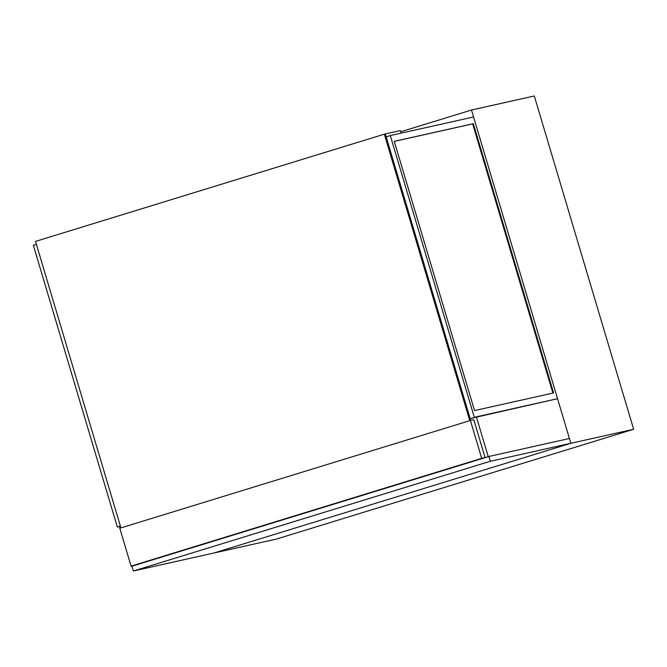 <?xml version="1.0" encoding="UTF-8"?>
<svg xmlns="http://www.w3.org/2000/svg" width="667" height="667" viewBox="0 0 667 667"><rect width="100%" height="100%" fill="white"/><g stroke="black" fill="none" stroke-linecap="round" stroke-linejoin="round"><path stroke-width="1" d="M471.494 110.022L534.3 95.998L633.65 429.273L276.697 538.994L213.89 553.018L570.844 443.297L471.494 110.022L400.784 131.758M633.65 429.273L490.32 461.272L133.367 571.002L213.89 553.018L570.844 443.297L569.41 438.494L488.244 456.62L131.291 566.35L131.941 566.208L133.367 571.002M131.074 566.133L485.084 457.595L473.787 419.71L470.41 420.468L119.785 528.247L131.074 566.133L481.699 458.346L470.41 420.468M485.084 457.595L481.699 458.346M120.427 526.238L119.426 526.546L119.918 528.206M470.193 418.726L476.38 416.825L488.244 456.62M476.38 416.825L557.545 398.699L569.41 438.494L488.886 456.478L131.941 566.208M119.426 526.546L117.334 527.013L120.377 526.08M117.334 527.013L33.35 245.298L36.393 244.355M552.901 393.088L472.653 123.887L394.272 141.387M473.328 123.678L394.255 141.337L474.52 410.589L553.593 392.93L473.328 123.678L472.653 123.887M474.287 417.292L390.303 135.568L473.562 116.975L557.545 398.699L470.143 418.559M390.303 135.568L386.16 136.843M488.886 456.478L490.32 461.272M120.919 527.897L35.509 241.404L384.334 134.175L385.301 133.959L470.694 420.402M469.743 420.669L384.334 134.175M386.235 136.818L385.301 133.959L400.433 130.582L401.2 133.133"/></g></svg>
